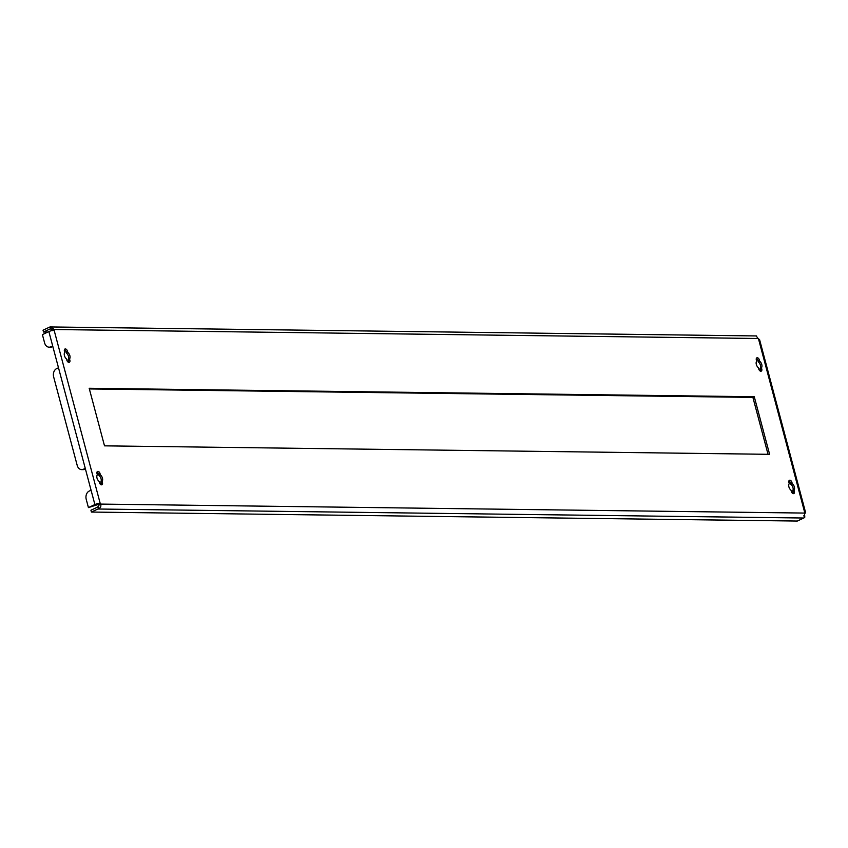 <?xml version="1.0" encoding="UTF-8"?>
<svg xmlns="http://www.w3.org/2000/svg" width="848" height="848" viewBox="0 0 848 848"><rect width="100%" height="100%" fill="white"/><g stroke="black" fill="none" stroke-linecap="round" stroke-linejoin="round"><path stroke-width="1.27" d="M97.933 471.371A2.321 1.41 64.8 0 0 97.531 471.456A2.321 1.41 64.8 0 0 97.011 473.544L97.35 474.806A4.187 2.555 64.8 0 0 99.089 481.367L99.428 482.629A2.321 1.41 64.8 0 0 101.919 484.749A2.321 1.41 64.8 0 0 102.449 482.671L102.11 481.41A4.187 2.555 64.8 0 0 100.361 474.848L100.032 473.576A2.321 1.41 64.8 0 0 97.933 471.371M65.36 348.931A2.321 1.41 64.8 0 0 64.957 349.016A2.321 1.41 64.8 0 0 64.427 351.093L64.766 352.365A4.187 2.555 64.8 0 0 66.515 358.927L66.854 360.188A2.321 1.41 64.8 0 0 69.345 362.308A2.321 1.41 64.8 0 0 69.865 360.23L69.525 358.958A4.187 2.555 64.8 0 0 67.787 352.397L67.448 351.136A2.321 1.41 64.8 0 0 65.36 348.931M757.264 357.761A2.321 1.41 64.8 0 0 756.851 357.845A2.321 1.41 64.8 0 0 756.331 359.923L756.67 361.184A4.187 2.555 64.8 0 0 758.419 367.746L758.748 369.018A2.321 1.41 64.8 0 0 761.25 371.127A2.321 1.41 64.8 0 0 761.769 369.05L761.43 367.788A4.187 2.555 64.8 0 0 759.681 361.227L759.352 359.955A2.321 1.41 64.8 0 0 757.264 357.761M789.838 480.201A2.321 1.41 64.8 0 0 789.435 480.286A2.321 1.41 64.8 0 0 788.916 482.364L789.244 483.625A4.187 2.555 64.8 0 0 790.993 490.186L791.332 491.458A2.321 1.41 64.8 0 0 793.823 493.568A2.321 1.41 64.8 0 0 794.343 491.49L794.014 490.229A4.187 2.555 64.8 0 0 792.265 483.667L791.926 482.406A2.321 1.41 64.8 0 0 789.838 480.201M52.83 346.482L52.088 346.821A6.434 4.887 90.7 0 1 50.392 347.192L49.142 347.182A6.434 4.887 -89.3 0 0 50.838 346.811L52.088 346.821M85.404 468.923L84.673 469.262A6.434 4.887 90.7 0 1 82.977 469.644L81.715 469.622A6.434 4.887 -89.3 0 0 83.411 469.251L84.673 469.262M49.142 347.182A6.434 4.887 -89.3 0 1 44.605 342.91L42.4 334.61L48.866 331.579A3.858 0.869 -14.9 0 1 52.894 330.413L54.06 329.989A1.929 1.177 64.8 0 0 54.261 329.522L52.873 330.169L50.573 328.886A1.929 1.463 -89.3 0 0 49.968 328.992L43.513 332.024L43.025 330.201L49.491 327.169A3.858 2.936 -89.3 0 1 50.498 326.946L756.384 335.946A3.858 2.936 90.7 0 1 756.575 335.956L756.554 336.338M81.715 469.622A6.434 4.887 -89.3 0 1 77.189 465.351L53.636 376.851A6.434 4.887 -89.3 0 1 56.646 368.626L58.491 367.756L52.682 345.942L50.838 346.811M804.529 513.549A3.858 0.869 165.1 0 0 805.6 512.584A3.858 0.869 165.1 0 0 805.42 512.404L804.72 512.595A1.929 1.177 64.8 0 0 804.519 513.072L804.794 517.185A3.858 2.936 90.7 0 1 803.756 518.022L797.29 521.054L91.414 512.054L97.87 509.012A3.858 2.936 -89.3 0 0 98.909 508.185C100.562 508.069 101.166 506.701 100.711 504.094A1.929 1.177 64.8 0 0 100.255 503.617L98.919 503.394A3.858 0.869 165.1 0 0 94.891 504.56L88.425 507.602L86.22 499.302A6.434 4.887 -89.3 0 1 89.22 491.066L91.065 490.208L85.266 468.382L83.411 469.251M769.602 454.327L754.275 396.747L89.178 388.267L104.505 445.847L769.602 454.327M756.257 336.02L758.07 338.5A1.929 1.177 64.8 0 0 758.525 338.977L759.384 339.423A3.858 0.869 -14.9 0 1 759.575 339.603L805.6 512.584M768.034 454.305L752.897 397.394L89.358 388.935M101.071 484.738A2.321 1.41 64.8 0 0 101.06 483.318L100.721 482.056A4.187 2.555 64.8 0 0 98.983 475.495L98.644 474.223A2.321 1.41 64.8 0 0 97.001 472.113M68.497 362.297A2.321 1.41 64.8 0 0 68.487 360.877L68.147 359.616A4.187 2.555 64.8 0 0 66.398 353.054L66.059 351.782A2.321 1.41 64.8 0 0 64.416 349.673M760.402 371.127A2.321 1.41 64.8 0 0 760.38 369.707L760.041 368.435A4.187 2.555 64.8 0 0 758.303 361.873L757.964 360.612A2.321 1.41 64.8 0 0 756.321 358.503M792.975 493.568A2.321 1.41 64.8 0 0 792.965 492.147L792.626 490.875A4.187 2.555 64.8 0 0 790.877 484.314L790.548 483.053A2.321 1.41 64.8 0 0 788.894 480.943M804.519 513.072L100.711 504.094L99.322 504.74A1.929 1.177 64.8 0 0 98.866 504.263L100.255 503.617L54.06 329.989L52.671 330.646M91.414 512.054L90.927 510.231L97.393 507.199A1.929 1.463 -89.3 0 0 97.902 506.775L99.322 504.74M98.909 508.185L97.902 506.775M804.423 517.026L803.787 515.785M758.07 338.5L54.261 329.522L50.689 326.957L50.573 328.886M47.795 332.077L43.513 332.024M758.525 338.977L804.72 512.595L805.42 512.404L804.688 512.648M98.866 504.263L88.425 507.602M98.919 503.394L98.156 503.998M790.877 484.314L792.265 483.667M792.626 490.875L794.014 490.229M758.303 361.873L759.681 361.227M760.041 368.435L761.43 367.788M66.398 353.054L67.787 352.397M68.147 359.616L69.525 358.958M98.983 475.495L100.361 474.848M100.721 482.056L102.11 481.41M752.897 397.394L754.275 396.747M48.866 331.579L52.682 345.942M58.491 367.756L85.266 468.382M97.87 509.012L803.756 518.022M49.968 328.992L51.982 329.013M91.065 490.208L94.891 504.56M792.965 492.147L794.343 491.49M790.548 483.053L791.926 482.406M757.964 360.612L759.352 359.955M760.38 369.707L761.769 369.05M66.059 351.782L67.448 351.136M68.487 360.877L69.865 360.23M101.06 483.318L102.449 482.671M98.644 474.223L100.032 473.576"/></g></svg>

